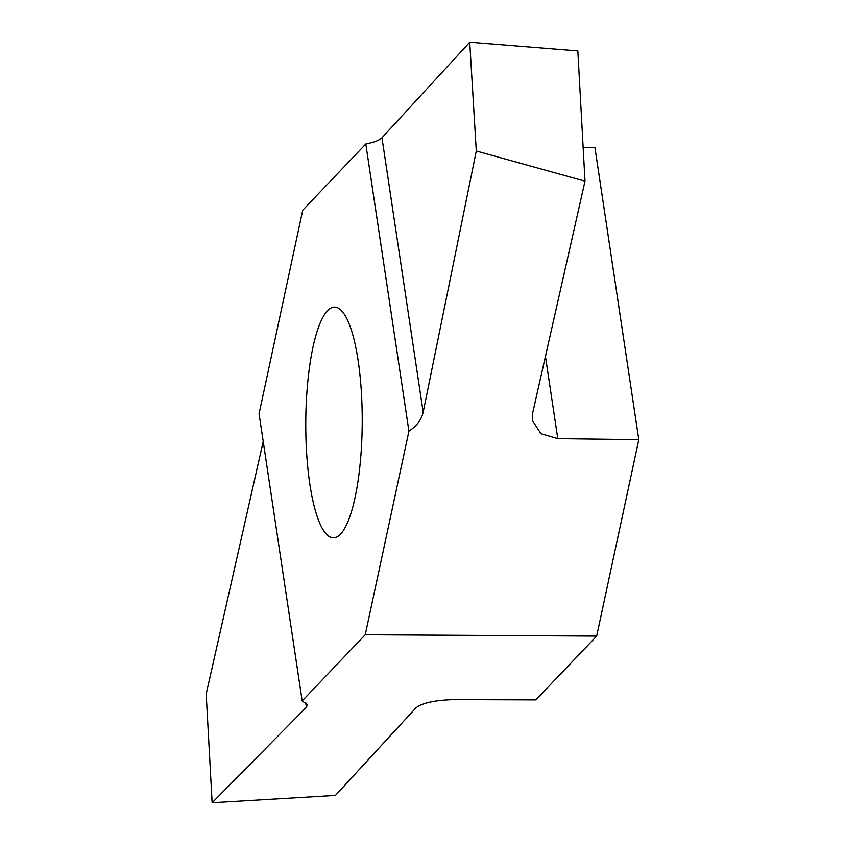 <?xml version="1.0" encoding="UTF-8"?>
<svg xmlns="http://www.w3.org/2000/svg" width="845" height="845" viewBox="0 0 845 845"><rect width="100%" height="100%" fill="white"/><g stroke="black" fill="none" stroke-linecap="round" stroke-linejoin="round"><path stroke-width="1.27" d="M361.47 393.622A115.353 28.212 -89.7 0 0 334.662 307.105A115.353 28.212 -89.7 0 0 305.774 422.299A115.353 28.212 -89.7 0 0 333.321 537.811A115.353 28.212 -89.7 0 0 361.47 393.622M365.241 634.732L408.927 431.151L365.8 144.009L302.742 210.183L259.056 413.775L302.183 700.917L365.241 634.732L596.665 636.084L535.867 699.892L454.557 699.607C435.407 700.072 422.532 702.818 415.92 707.867L335.454 795.43L212.137 802.75L306.376 707.254L307.443 704.772L302.183 700.917M408.927 431.151C416.722 426.038 421.475 419.722 423.176 412.202L476.295 151.001L585.004 181.168L532.677 412.941L532.361 420.43L540.958 433.717L557.795 438.639L638.809 439.675L594.954 147.727L583.156 147.632M638.809 439.675L596.665 636.084M263.217 441.439L206.191 693.998L212.137 802.75M585.004 181.168L577.832 50.922L469.736 42.25L381.961 137.777C379.5 140.27 374.113 142.34 365.8 144.009M469.736 42.25L476.295 151.001M423.176 412.202L381.961 137.777M557.795 438.639L545.437 356.389M305.658 702.491L306.376 707.254"/></g></svg>
